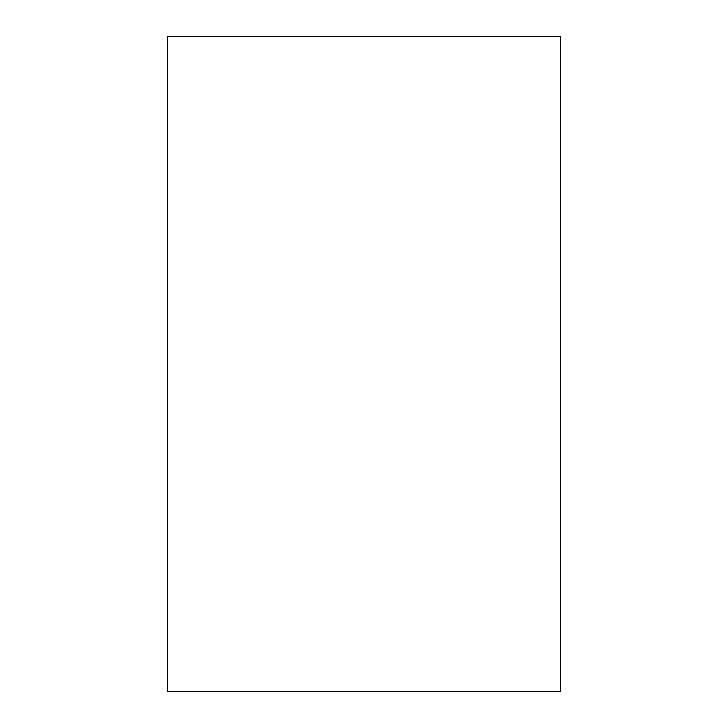 <?xml version="1.0" encoding="UTF-8"?>
<svg xmlns="http://www.w3.org/2000/svg" width="728" height="728" viewBox="0 0 728 728"><rect width="100%" height="100%" fill="white"/><g stroke="black" fill="none" stroke-linecap="round" stroke-linejoin="round"><path stroke-width="1.09" d="M560.56 691.6L560.56 36.4L167.44 36.4L167.44 691.6L560.56 691.6L560.56 36.4L167.44 36.4L167.44 691.6L560.56 691.6"/></g></svg>
